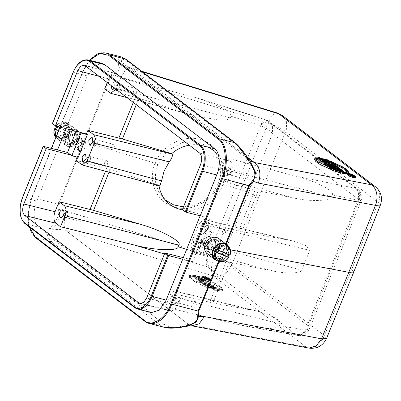 <?xml version="1.0" encoding="UTF-8"?>
<svg xmlns="http://www.w3.org/2000/svg" width="401" height="401" viewBox="0 0 401 401"><rect width="100%" height="100%" fill="white"/><g stroke="black" fill="none" stroke-linecap="round" stroke-linejoin="round"><path stroke-width="0.3" stroke-dasharray="2 1.5" d="M171.438 302.439A3.975 2.231 104.4 0 1 170.866 297.823A3.975 2.231 104.4 0 1 173.884 294.976A3.975 2.231 104.4 0 1 174.36 295.206A3.975 2.231 104.4 0 1 174.931 299.823A3.975 2.231 104.4 0 1 171.914 302.67A3.975 2.231 104.4 0 1 171.438 302.439M178.911 296.374A3.975 2.231 -75.6 0 0 178.435 296.138A3.975 2.231 -75.6 0 0 175.417 298.986A3.975 2.231 -75.6 0 0 175.989 303.602A3.975 2.231 -75.6 0 0 176.465 303.838A3.975 2.231 -75.6 0 0 179.483 300.986A3.975 2.231 -75.6 0 0 178.911 296.374M176.405 302.57C174.62 301.397 176.826 295.938 178.49 297.407C180.275 298.58 178.074 304.033 176.405 302.57L193.698 306.991C195.362 308.459 197.568 303.006 195.783 301.828L178.49 297.407M195.783 301.828C194.119 300.364 191.914 305.818 193.698 306.991M141.408 303.577L169.939 310.489L171.062 311.036L174.666 309.833L177.558 305.502L181.608 295.482L176.52 291.587A7.945 4.461 -75.6 0 0 175.543 291.116A7.945 4.461 -75.6 0 0 169.854 295.953L280.063 323.858L279.372 325.567L276.57 327.587L269.793 328.574L247.407 326.519L236.199 324.163L300.339 335.672L305.442 330.173L357.968 200.164C360.263 195.357 359.958 191.583 357.045 188.841L355.502 188.254L295.973 176.219C315.933 181.107 335.406 191.222 332.158 194.911L331.472 196.62C331.416 200.966 310.775 201.868 294.825 198.214L258.224 190.816L227.172 182.701L222.089 178.811C219.989 176.64 219.713 173.272 221.262 168.711L225.728 157.658L295.973 176.219M169.939 310.489L165.387 307.006L169.854 295.953M181.608 295.482L212.911 302.971L257.477 311.156L275.116 317.587L279.437 321.026L280.063 323.858M189.287 259.176L192.625 261.728L195.964 253.467C196.66 252.224 197.538 251.688 198.605 251.858L203.167 253.031L205.758 246.625L203.457 245.843L201.959 243.126L203.101 238.921L208.891 236.369L209.758 236.715L212.35 230.309L207.252 228.881L206.811 226.615L210.149 218.35L206.816 215.798L204.079 222.575L241.743 231.608L292.289 240.8L305.933 245.663L309.757 250.364L301.773 270.114C301.697 273.417 286.058 273.938 273.342 271.066L229.392 262.179L192.029 252.399L189.287 259.176L183.232 257.642M209.528 223.417L201.477 243.347L206.891 239.613L205.949 233.743L205.482 233.437L204.62 233.101L198.876 235.688L197.728 239.888L199.202 242.585L201.477 243.347L197.427 253.367L192.721 249.763C190.916 247.903 190.681 245.021 192.014 241.111L199.107 223.552L203.979 219.407L209.528 223.417L203.167 221.878L204.079 222.575M203.167 221.878L191.117 251.703L197.427 253.367M192.029 252.399L191.117 251.703M198.605 251.858C197.437 251.688 196.545 252.219 195.934 253.442L206.781 226.59L207.227 228.861L207.788 229.136M203.573 245.933L202.896 239.557L209.001 236.46L210.335 237.101L211.016 243.477L204.911 246.58L203.467 245.853L205.758 246.625M209.758 236.715L208.891 236.374L202.786 239.477L203.467 245.853M182.37 209.608L206.816 215.798M210.149 218.35L200.139 215.788M76.095 131.282L76.716 129.749L52.461 123.709M66.631 127.132L87.328 75.904L93.904 66.065L102.07 63.368M104.646 88.927L138.881 98.24L194.129 115.578L219.297 120.135L227.106 119.779L230.249 117.879L230.931 116.195L229.918 113.012L224.319 108.716L202.45 99.568L120.866 77.403L115.262 73.393L111.648 74.526L108.696 78.907L107.293 82.38M227.172 182.701L231.222 172.681C232.971 167.483 232.655 163.638 230.279 161.142L225.728 157.658M76.716 129.749L80.05 132.3M57.448 149.854L36.752 201.076C32.576 210.986 33.599 223.527 38.892 227.242L148.891 311.427L151.292 312.625M66.706 127.187L66.095 128.696M51.513 148.35L31.92 197.568L28.331 212.234L29.293 226.901M89.634 60.325L82.606 72.105L60.05 127.132M58.636 210.495L59.649 209.878C61.604 216.134 55.884 223.482 53.017 230.049C50.611 234.019 51.233 237.522 54.882 240.565L164.535 324.484C167.984 326.87 173.042 327.717 179.713 327.015C182.991 325.106 186.044 324.329 188.871 324.67L65.97 230.61C61.749 229.197 57.433 229.011 53.017 230.049L49.694 228.109C56.486 221.472 59.468 215.603 58.636 210.495C57.784 207.999 57.739 205.903 58.501 204.209L31.92 197.568M49.694 228.109C46.376 232.896 46.862 237.392 51.153 241.592L35.539 237.598L145.187 321.517L160.806 325.512L165.037 327.492M179.227 327.246L188.009 326.098M326.504 338.499L324.544 335.727L231.853 264.795A15.89 2.947 21.7 0 0 214.144 256.655L66.837 211.272C63.764 218.194 63.288 228.781 65.97 230.61L188.871 324.67L191.743 325.823M217.949 247.056C216.054 250.79 213.302 252.435 209.688 251.993L207.999 251.181L206.665 244.169C208.525 240.41 211.257 238.75 214.866 239.186L216.555 240.004L217.949 247.056L230.415 249.833M250.289 160.861L247.948 158.124C243.838 152.49 240.169 148.205 236.941 145.272L127.287 61.353C123.423 58.852 121.408 58.792 121.257 61.158L125.197 65.117L131.478 68.461L247.036 156.901M249.683 160.21L248.013 158.119M375.291 186.62A15.89 12.792 -52.6 0 1 378.369 202.5L380.394 205.117M282.6 115.683L286.394 121.277L286.56 128.771L285.682 131.563L378.369 202.5L351.762 269.352L353.757 272.038M188.871 324.67L305.958 346.93C312.805 348.098 318.554 345.261 323.206 338.404L351.762 269.352M77.769 139.774L76.436 132.761L74.746 131.949C71.132 131.508 68.381 133.152 66.486 136.886L67.879 143.939L69.568 144.756C73.177 145.192 75.909 143.533 77.769 139.774L84.34 141.473L155.072 163.267C161.914 145.257 183.959 133.994 201.041 139.779C218.505 144.636 227.457 165.453 219.708 183.177L240.8 189.678L214.144 256.655C210.931 265.688 210.645 272.134 213.272 275.993L305.958 346.93L308.835 348.083M65.97 230.61L213.412 276.028C216.59 276.916 220.139 276.249 224.064 274.018C226.39 273.156 228.991 270.084 231.853 264.795L258.465 197.944C253.803 194.54 247.552 191.894 240.8 189.678L268.074 123.172C275.487 125.603 281.357 128.4 285.682 131.563L258.465 197.944M121.633 57.022L117.658 59.879L121.257 61.158C120.385 63.834 120.195 71.117 114.17 74.937L120.766 77.789L125.518 69.904L130.315 67.734L131.478 68.461L142.49 71.854M113.799 73.969L114.17 74.937C111.994 76.02 110.576 77.353 109.924 78.942L109.192 78.736C109.819 77.002 111.353 75.413 113.799 73.969C118.16 70.335 119.448 65.639 117.658 59.879M339.622 171.102L336.569 171.458L342.92 173.082L343.567 173.578M335.512 171.217L335.136 170.926L338.96 170.54L336.193 169.829M334.539 169.407L331.807 168.38L339.271 170.29L340.233 171.026M337.767 169.137L338.409 169.633L330.945 167.723L330.304 167.227L337.767 169.137L338.183 168.104M334.048 167.047L329.447 166.57L328.8 166.079L330.274 166.24L328.128 164.595L325.151 163.282L334.329 166.51L335.186 167.167M324.75 162.089L331.752 164.535L323.432 161.969L322.569 161.312L327.747 162.199L320.855 159.999L319.993 159.337L326.599 160.59L327.241 161.082L322.168 160.114L328.745 162.235L329.602 162.891L324.75 162.089L325.166 161.057M314.499 159.212L318.685 158.626L335.421 171.433M343.652 173.357L341.246 171.518M340.324 170.811L336.093 167.573M335.276 166.946L332.173 164.57M331.843 164.315L327.276 160.826L342.354 167.553L346.965 170.806L348.198 173.047M348.058 173.272L347.487 173.603M347.136 174.465L349.126 174.54L353.356 176.194L355.241 177.738M349.502 174.831L347.878 174.781L352.865 177.402L354.489 177.453L349.502 174.831M352.735 176.991L350.319 176.425L349.968 176.159L351.391 176.32L350.539 175.668L348.419 174.976L352.499 176.019L353.857 177.102L353.045 177.097L352.735 176.991L353.015 176.295M350.319 176.425L350.71 175.453M352.098 176.004L351.862 176.595M352.83 176.891L351.06 175.803L352.364 176.134L353.301 176.986L352.83 176.891L353.246 175.859M352.935 175.753L352.519 176.786M352.664 175.633L352.248 176.666M352.429 175.498L352.013 176.53M351.476 174.771L351.06 175.803M352.584 175.588L352.364 176.134M353.682 175.949L353.311 176.861M353.792 175.924L353.376 176.956M353.717 175.954L353.301 176.986M353.507 175.924L353.091 176.956M349.968 176.159L350.329 175.272M351.391 176.32L351.807 175.287M350.539 175.668L350.745 175.167M348.72 175.202L348.99 174.53M348.419 174.976L348.69 174.31M352.499 176.019L352.915 174.986M353.697 176.936L354.113 175.904M353.857 177.102L354.088 176.53M353.797 177.192L354.063 176.53M353.602 177.217L353.888 176.5M353.391 177.187L353.682 176.46M353.045 177.097L353.331 176.38M352.238 176.791L352.499 176.139M327.276 160.826L327.607 160.009M333.071 163.312L329.447 161.889L329.863 160.856M344.589 172.129L344.173 173.162L346.835 172.5L346.82 171.894M344.173 173.162L329.447 161.889M319.106 157.593L318.685 158.626M316.299 159.332L315.863 159.758L320.554 164.41L333.251 170.37L333.672 169.337M330.043 167.914L333.251 170.37M323.432 161.969L323.757 161.157M322.569 161.312L322.9 160.5M327.747 162.199L328.163 161.167M320.855 159.999L321.181 159.182M319.993 159.337L320.324 158.525M326.599 160.59L327.015 159.558M327.241 161.082L327.422 160.641M322.168 160.114L322.589 159.082M328.745 162.235L329.161 161.202M329.602 162.891L329.772 162.47M331.106 164.044L331.527 163.012M325.792 163.778L326.123 162.966M334.123 166.676L330.805 166.32L328.87 164.836L334.123 166.676L334.539 165.643M331.221 165.287L330.805 166.32M329.286 163.803L328.87 164.836M325.151 163.282L325.477 162.47M334.329 166.51L334.745 165.478M329.447 166.57L329.772 165.758M328.8 166.079L329.131 165.267M330.274 166.24L330.695 165.207M330.304 167.227L330.63 166.415M331.276 166.911L330.945 167.723M338.409 169.633L338.665 168.996M335.136 170.926L335.467 170.114M338.96 170.54L339.376 169.508M332.449 168.871L332.78 168.059M331.807 168.38L332.133 167.568M339.271 170.29L339.687 169.257M336.569 171.458L336.985 170.425M342.92 173.082L343.336 172.049M195.593 275.853L204.63 279.532L205.598 280.269L198.134 278.364L197.487 277.868L203.999 279.532L194.806 275.813L193.838 275.076L201.302 276.986L201.944 277.477L195.593 275.853L195.177 276.885L201.528 278.51L200.881 278.018L193.422 276.109L194.39 276.845L203.583 280.57L197.071 278.901L197.718 279.397L198.134 278.364M198.991 279.021L206.455 280.931L207.101 281.422L199.638 279.512L198.991 279.021L198.575 280.053L199.222 280.545L199.638 279.512M205.623 283.121L203.477 281.482L200.495 280.169L209.678 283.397L210.535 284.053L204.791 283.457L204.149 282.966L205.623 283.121L205.207 284.154L203.728 283.998L204.375 284.489L210.119 285.086L209.262 284.429L200.079 281.201L200.495 280.169M211.262 287.522L217.623 289.477L218.269 289.968L209.949 287.402L209.086 286.745L214.259 287.632L207.367 285.432L206.51 284.775L213.111 286.023L213.758 286.52L208.685 285.547L215.262 287.667L216.119 288.324L211.262 287.522L210.846 288.555L215.703 289.357L214.846 288.7L208.269 286.58L213.342 287.552L212.695 287.056L206.094 285.808L206.951 286.464L213.843 288.665L208.67 287.778L209.528 288.434L209.949 287.402M210.124 287.828L191.603 278.825L189.202 275.602L193.392 275.021L210.124 287.828L209.708 288.86L192.971 276.053L193.392 275.021M201.979 277.216L220.505 286.219L222.901 289.442L218.715 290.023L201.979 277.216L201.563 278.249L218.299 291.056L218.715 290.023M204.545 276.174L208.756 277.818L210.655 279.387L208.665 279.327L204.45 277.687L202.55 276.114L204.545 276.174M208.244 280.359L210.239 280.419L208.34 278.85L204.129 277.206L202.134 277.146L204.034 278.72L208.244 280.359M204.505 277.497L202.881 277.447L207.868 280.068L209.492 280.119L204.505 277.497M208.284 279.036L203.297 276.414L204.926 276.464L209.908 279.086L208.284 279.036M208.465 278.073L209.663 278.991L205.588 277.948L207.111 278.184L203.693 276.495L208.465 278.073L208.049 279.106L203.272 277.527L206.695 279.216L204.871 278.75L205.287 277.718M205.588 277.948L205.172 278.981L209.247 280.023L208.049 279.106M204.871 278.75L205.172 278.981M207.056 278.7L206.204 278.53L207.212 279.352L208.515 279.682L207.056 278.7L207.472 277.667L207.162 277.562L206.901 277.497L206.485 278.53M206.901 277.497L207.633 278.319L208.931 278.65L207.472 277.667M206.274 278.5L206.69 277.467M206.204 278.53L206.62 277.497M206.264 278.625L206.68 277.592M207.212 279.352L207.633 278.319M208.515 279.682L208.931 278.65M207.568 278.956L207.984 277.923M207.327 278.82L207.748 277.788M206.746 278.595L207.162 277.562M206.695 279.216L207.111 278.184M205.843 278.565L206.259 277.532M203.623 277.793L204.039 276.76M203.272 277.527L203.693 276.495M205.718 278.384L206.134 277.352M205.693 278.274L206.109 277.241M205.888 278.249L206.304 277.216M206.099 278.274L206.515 277.241M206.445 278.364L206.866 277.332M206.756 278.469L207.172 277.437M207.252 278.675L207.673 277.642M207.713 278.89L208.129 277.858M209.247 280.023L209.663 278.991M218.299 291.056L222.485 290.474L220.089 287.251L201.563 278.249M218.46 290.585L221.121 289.928L216.43 285.276L203.733 279.317L218.46 290.585L218.876 289.552L221.537 288.895L216.851 284.244L204.149 278.284L218.876 289.552M203.733 279.317L204.149 278.284M192.971 276.053L188.786 276.635L191.187 279.858L209.708 288.86M192.811 276.525L190.149 277.181L194.841 281.833L207.538 287.793L192.811 276.525L193.232 275.492L190.565 276.149L195.257 280.8L207.954 286.76L193.232 275.492M207.538 287.793L207.954 286.76M218.269 289.968L217.848 291.001L209.528 288.434M217.848 291.001L217.207 290.509L210.846 288.555M208.67 287.778L209.086 286.745M213.843 288.665L214.259 287.632M206.951 286.464L207.367 285.432M206.094 285.808L206.51 284.775M212.695 287.056L213.111 286.023M213.342 287.552L213.758 286.52M208.269 286.58L208.685 285.547M214.846 288.7L215.262 287.667M215.703 289.357L216.119 288.324M217.207 290.509L217.623 289.477M201.142 280.665L200.726 281.697L200.079 281.201M203.798 282.755L205.733 284.239L209.056 284.595L203.798 282.755L204.219 281.723L206.149 283.201L209.472 283.562L209.056 284.595M200.726 281.697L203.056 282.515L205.207 284.154M209.472 283.562L204.219 281.723M205.733 284.239L206.149 283.201M209.262 284.429L209.678 283.397M210.119 285.086L210.535 284.053M204.375 284.489L204.791 283.457M203.728 283.998L204.149 282.966M203.056 282.515L203.477 281.482M207.101 281.422L206.68 282.454L199.222 280.545M206.68 282.454L206.039 281.963L198.575 280.053M206.039 281.963L206.455 280.931M205.598 280.269L205.177 281.307L197.718 279.397M205.177 281.307L204.214 280.565L195.177 276.885M197.071 278.901L197.487 277.868M203.583 280.57L203.999 279.532M194.39 276.845L194.806 275.813M193.422 276.109L193.838 275.076M200.881 278.018L201.302 276.986M201.528 278.51L201.944 277.477M204.214 280.565L204.63 279.532M205.427 243.853L206.665 244.169M224.034 245.913L225.036 246.495L226.931 250.044L225.898 254.56L222.435 257.903L218.174 258.485L216.485 257.673L214.59 254.124L215.618 249.607L219.086 246.264L223.347 245.678L224.034 245.913M217.964 259.001C225.658 261.442 231.593 246.745 223.557 245.161C215.863 242.725 209.923 257.417 217.964 259.001M223.177 245.412A7.153 5.754 127.4 0 0 215.322 249.402A7.153 5.754 127.4 0 0 216.199 257.597A7.153 5.754 127.4 0 0 217.918 258.424A7.153 5.754 127.4 0 0 225.768 254.434A7.153 5.754 127.4 0 0 224.891 246.239A7.153 5.754 127.4 0 0 223.177 245.412M215.578 239.597A7.153 5.754 127.4 0 0 207.723 243.587A7.153 5.754 127.4 0 0 208.6 251.783A7.153 5.754 127.4 0 0 210.319 252.61A7.153 5.754 127.4 0 0 218.169 248.62A7.153 5.754 127.4 0 0 217.297 240.425A7.153 5.754 127.4 0 0 215.578 239.597M215.527 239.021C207.823 236.62 201.919 251.242 209.939 252.861C217.648 255.262 223.552 240.64 215.527 239.021M216.074 237.678C206.886 234.765 199.798 252.309 209.397 254.204C218.58 257.116 225.668 239.572 216.074 237.678M218.745 238.53A9.534 7.674 -52.6 0 1 219.913 249.462A9.534 7.674 -52.6 0 1 209.442 254.78A9.534 7.674 -52.6 0 1 207.152 253.678M227.923 246.129A9.534 7.674 -52.6 0 1 226.7 256.505A9.534 7.674 -52.6 0 1 217.041 260.595A9.534 7.674 -52.6 0 1 216.886 260.555M226.279 244.871A9.083 7.308 -52.6 0 1 227.392 255.277A9.083 7.308 -52.6 0 1 217.422 260.344A9.083 7.308 -52.6 0 1 215.242 259.292M229.743 255.161L229.192 254.56L229.066 254.876M229.192 254.56L215.738 248.851M56.977 134.616L66.486 136.886M66.952 125.688L66.26 125.458L62 126.039L58.536 129.383L57.503 133.899L59.398 137.448L61.087 138.265L65.348 137.678L68.817 134.335L69.844 129.819L67.954 126.27L66.952 125.688M66.471 124.942C74.511 126.526 68.571 141.217 60.877 138.781C52.842 137.197 58.777 122.5 66.471 124.942M61.258 138.53A7.153 5.754 -52.6 0 1 59.543 137.703A7.153 5.754 -52.6 0 1 58.666 129.508A7.153 5.754 -52.6 0 1 66.516 125.518A7.153 5.754 -52.6 0 1 68.235 126.345A7.153 5.754 -52.6 0 1 69.112 134.541A7.153 5.754 -52.6 0 1 61.258 138.53M68.857 144.345A7.153 5.754 -52.6 0 1 67.142 143.518A7.153 5.754 -52.6 0 1 66.265 135.322A7.153 5.754 -52.6 0 1 74.115 131.333A7.153 5.754 -52.6 0 1 75.834 132.16A7.153 5.754 -52.6 0 1 76.711 140.355A7.153 5.754 -52.6 0 1 68.857 144.345M68.907 144.921C60.882 143.302 66.792 128.681 74.496 131.082C82.521 132.706 76.611 147.327 68.907 144.921M68.36 146.265C58.767 144.37 65.854 126.826 75.037 129.739C84.636 131.633 77.548 149.177 68.36 146.265M67.98 146.515A9.534 7.674 127.4 0 0 78.451 141.192A9.534 7.674 127.4 0 0 77.283 130.265A9.534 7.674 127.4 0 0 74.992 129.162A9.534 7.674 127.4 0 0 64.521 134.485A9.534 7.674 127.4 0 0 65.689 145.413A9.534 7.674 127.4 0 0 67.98 146.515M55.995 136.756A9.534 7.674 127.4 0 0 58.095 139.598A9.534 7.674 127.4 0 0 60.386 140.701A9.534 7.674 127.4 0 0 70.852 135.378A9.534 7.674 127.4 0 0 69.684 124.45A9.534 7.674 127.4 0 0 67.393 123.348A9.534 7.674 127.4 0 0 58.346 126.691M60.335 140.124A9.083 7.308 127.4 0 0 70.305 135.057A9.083 7.308 127.4 0 0 69.193 124.651A9.083 7.308 127.4 0 0 67.012 123.598A9.083 7.308 127.4 0 0 57.042 128.666A9.083 7.308 127.4 0 0 58.155 139.072A9.083 7.308 127.4 0 0 60.335 140.124M54.691 128.781C53.453 132.916 54.431 135.854 57.624 137.588L58.446 137.864C61.759 138.445 64.646 137.177 67.107 134.054L68.696 135.092L69.964 132.701L68.376 131.663C69.298 129.017 69.483 124.676 65.443 122.856C61.158 122.029 57.995 123.207 55.96 126.39L55.764 126.42M56.516 126.992L69.964 132.701M68.696 135.092L55.243 129.383M55.96 126.39L68.376 131.663M67.107 134.054L55.368 129.067M66.837 211.272L59.649 209.878C58.731 207.838 58.596 206.019 59.233 204.415L58.501 204.209L83.609 141.267L109.192 78.736L82.837 71.995L57.203 134.51L32.14 197.462A31.784 17.845 -75.6 0 0 35.539 237.598A0.682 0.546 127.4 0 1 35.373 237.517M183.478 206.871L194.254 205.462L204.37 200.67L212.73 193.001L218.445 183.287L219.708 183.177C212.971 201.297 191.026 212.66 173.934 206.871C156.475 202.014 147.433 181.102 155.072 163.267L157.728 164.58L155.423 173.673L155.658 182.791L158.42 191.217L163.493 198.3L165.282 199.969M223.182 174.37L222.61 169.758L225.628 166.906L226.104 167.142L226.67 171.758L223.658 174.605L223.182 174.37M230.65 168.305L230.174 168.069L227.161 170.921L227.733 175.538L228.209 175.768L231.222 172.921L230.65 168.305M228.149 174.505C226.364 173.327 228.565 167.874 230.234 169.337C232.019 170.515 229.813 175.969 228.149 174.505L245.437 178.926C247.106 180.39 249.312 174.936 247.527 173.763L230.234 169.337M247.527 173.763C245.858 172.295 243.653 177.748 245.437 178.926M200.65 230.144L200.079 225.527L203.091 222.68L203.568 222.911L204.139 227.527L201.122 230.375L200.65 230.144M193.974 246.665L193.402 242.054L196.415 239.202L196.891 239.437L197.462 244.054L194.445 246.901L193.974 246.665M208.119 224.079L207.643 223.843L204.625 226.69L205.197 231.307L205.673 231.542L208.69 228.69L208.119 224.079M201.442 240.6L200.966 240.364L197.949 243.217L198.52 247.833L198.996 248.064L202.014 245.217L201.442 240.6M198.941 246.8C197.157 245.623 199.357 240.169 201.026 241.633C202.811 242.811 200.605 248.264 198.941 246.8L216.229 251.221C217.893 252.685 220.099 247.232 218.314 246.059L201.026 241.633M218.314 246.059C216.65 244.59 214.445 250.044 216.229 251.221M205.618 230.274C203.833 229.101 206.034 223.643 207.703 225.111C209.487 226.284 207.282 231.738 205.618 230.274L222.906 234.695C224.57 236.164 226.776 230.71 224.991 229.532L207.703 225.111M224.991 229.532C223.327 228.069 221.121 233.522 222.906 234.695M218.445 183.287L220.811 174.245L220.625 165.182L217.903 156.796L212.861 149.748L199.242 142.069L182.831 142.36L167.733 150.545L157.728 164.58M82.335 140.626L80.862 138.009L79.523 137.363L73.418 140.465L74.1 146.841L75.433 147.488L77.012 147.578M80.776 150.971L86.19 147.237L85.248 141.368L84.776 141.062M111.127 85.313L114.34 81.734L114.816 81.969L114.696 88.045M120.866 77.403L116.105 89.122M119.368 83.137L118.891 82.902L115.874 85.749L116.445 90.365L116.922 90.601L119.939 87.749L119.368 83.137M116.861 89.333C115.077 88.16 117.282 82.701 118.947 84.17C120.731 85.343 118.531 90.796 116.861 89.333L134.155 93.754C135.819 95.222 138.024 89.769 136.24 88.591L118.947 84.17M136.24 88.591C134.576 87.127 132.37 92.581 134.155 93.754M75.814 160.295L110.049 169.603L158.951 185.162L159.839 185.899M158.951 185.162A34.621 31.062 135.5 0 0 159.027 185.678M182.806 209.939A34.621 31.062 135.5 0 0 221.969 186.866A34.621 31.062 135.5 0 0 216.294 153.237A34.621 31.062 135.5 0 0 189.337 145.167M78.185 157.377L77.273 156.681L77.102 157.097M70.872 155.022L77.273 156.681M96.831 138.906L96.355 138.671L93.343 141.523L93.914 146.134L94.385 146.37L97.403 143.518L96.831 138.906M90.155 155.433L89.679 155.197L86.666 158.044L87.238 162.661L87.714 162.896L90.726 160.044L90.155 155.433M87.654 161.628C85.869 160.455 88.07 154.997 89.739 156.465C91.523 157.638 89.323 163.092 87.654 161.628L104.942 166.049C106.611 167.518 108.816 162.064 107.032 160.886L89.739 156.465M107.032 160.886C105.363 159.423 103.157 164.876 104.942 166.049M94.33 145.102C92.546 143.929 94.746 138.47 96.415 139.939C98.2 141.112 95.994 146.571 94.33 145.102L111.618 149.528C113.288 150.992 115.493 145.538 113.709 144.36L96.415 139.939M113.709 144.36C112.039 142.896 109.834 148.35 111.618 149.528M192.625 261.728L182.615 259.166M357.045 188.841L358.083 189.498L360.609 194.079L359.261 200.059L361.166 200.801L309.321 329.116L305.136 330.153L279.372 325.567M202.45 99.573L265.873 119.749L268.139 120.796L265.873 119.749L263.026 121.047L260.309 125.543L260.66 125.693L208.134 255.698L221.573 259.577L272.459 133.623L272.56 126.676L269.251 121.513L268.139 120.796C266.099 119.749 263.607 121.383 260.66 125.693C265.918 127.739 269.848 130.385 272.459 133.623L359.261 200.059C362.153 201.026 361.727 201.066 357.968 200.164L332.158 194.911M267.853 120.596L358.073 189.488M359.261 200.059L308.374 326.008L309.321 329.116L307.116 332.549C302.66 336.193 301.903 335.281 300.344 335.667L297.953 335.527L302.138 334.334L305.136 330.153M186.595 249.317L208.134 255.698C207.252 260.896 207.558 264.67 209.061 267.026C214.254 266.961 218.425 264.475 221.573 259.577L308.374 326.008C306.354 331.772 302.88 334.79 297.963 335.066M207.753 255.622C205.959 260.795 205.803 264.505 207.287 266.76L209.061 267.026M67.624 211.202L67.147 210.966L64.13 213.818L64.701 218.43L65.178 218.665L68.195 215.813L67.624 211.202M65.122 217.397C63.338 216.224 65.538 210.766 67.208 212.234C68.992 213.407 66.787 218.866 65.122 217.397L82.411 221.823C84.075 223.287 86.28 217.833 84.496 216.655L66.867 212.069M66.867 212.064L67.208 212.234M84.496 216.655C82.832 215.192 80.626 220.645 82.411 221.823M165.387 307.006L236.199 324.163M213.282 239.733L207.172 242.836L207.853 249.211L209.192 249.853L215.297 246.75L214.615 240.374L213.282 239.733M215.367 240.951L216.049 247.327L209.939 250.43L208.605 249.783L207.924 243.407L214.029 240.304L215.367 240.951L214.615 240.374M214.52 240.59L215.297 241.041L215.964 247.287L209.984 250.324L208.675 249.693L208.004 243.452L213.989 240.41L214.52 240.59M209.232 249.753L215.217 246.71L214.545 240.47L213.773 240.019L213.237 239.838L207.257 242.876L207.924 249.121L209.232 249.753M71.152 144.21L69.819 143.568L69.137 137.187L75.243 134.089L76.581 134.731L77.263 141.107L71.152 144.21M75.829 134.16L74.496 133.513L68.386 136.616L69.067 142.992L70.406 143.638L76.511 140.53L75.829 134.16L76.581 134.731M74.987 133.799L74.451 133.618L68.471 136.656L69.137 142.901L70.446 143.533L76.431 140.495L75.759 134.25L74.987 133.799M75.203 134.19L76.511 134.821L77.177 141.067L71.198 144.104L70.661 143.924L69.889 143.478L69.218 137.232L75.203 134.19M209.778 302.309L226.289 261.452M177.558 305.502L146.651 298.013M73.072 72.365L73.378 72.37A20.436 11.474 104.4 0 1 88.014 59.929M52.681 123.598L73.378 72.37L87.328 75.904M116.315 73.919L85.338 65.574M99.528 76.436L108.696 78.907M231.222 172.681L200.565 164.575M199.623 153.042L230.279 161.142M164.535 324.479L160.806 325.512L51.153 241.592L54.882 240.565M219.096 261.713L226.209 244.244M218.47 261.497L225.663 243.828M235.753 143.232L236.941 145.272M126.104 59.313L127.287 61.353M277.622 113.117A15.89 6.316 -72.9 0 0 268.074 123.172L120.766 77.789M228.67 257.522A9.083 7.308 -52.6 0 1 219.242 261.738M228.099 246.264A9.083 7.308 -52.6 0 1 229.938 255.136M105.588 52.917A31.784 17.845 -75.6 0 0 82.837 71.995L82.521 71.985L89.443 60.28M69.218 132.13A9.083 7.308 127.4 0 0 67.373 123.257A9.083 7.308 127.4 0 0 65.193 122.205A9.083 7.308 127.4 0 0 56.005 126.089M58.155 139.072L55.809 137.227A9.083 7.308 127.4 0 0 56.335 137.678A9.083 7.308 127.4 0 0 58.516 138.731A9.083 7.308 127.4 0 0 67.949 134.515M59.233 204.415L84.34 141.473L109.924 78.942M82.606 72.105L59.929 127.102M255.121 190.084L238.615 230.941M221.262 168.711L331.472 196.62M133.327 102.3L135.383 97.207M230.249 117.879L116.4 88.456M194.335 97.192L266.52 120.155L355.502 188.254C358.649 190.936 359.381 194.876 357.692 200.074M159.377 185.588L81.433 164.595M43.503 146.32L22.807 197.548L36.752 201.076M22.501 197.538L22.807 197.548A20.436 11.474 -75.6 0 0 24.927 223.517L38.892 227.242M24.767 223.437A0.682 0.546 127.4 0 0 24.927 223.517L134.926 307.702L148.891 311.427M222.089 178.811L294.825 198.214M258.224 190.816L241.743 231.608M204.821 219.813L286.093 239.507M199.107 223.552L309.757 250.364M192.014 241.111L301.773 270.114M192.721 249.763L273.342 271.066M229.392 262.179L212.911 302.971M136.315 104.591L138.881 98.24M109.734 92.816L184.841 112.861M230.931 116.195L260.309 125.543M108.997 172.199L110.049 169.603M106.551 168.57L105.468 171.252M176.52 291.587L249.843 309.552M164.44 253.988L207.287 266.76L296.269 334.86L297.953 335.527L247.407 326.519M178.435 296.138L173.884 294.976M176.465 303.838L171.914 302.67M203.457 245.843L199.202 242.585M210.335 237.101L205.949 233.743M84.37 65.072L115.262 73.393M29.052 226.715L28.175 212.55L31.829 197.452L51.393 148.32M141.678 71.233L130.32 67.734L125.197 65.117L250.309 160.871M347.878 174.781L348.294 173.758M354.489 177.453L354.9 176.43M347.251 171.468L346.835 172.5M316.279 158.726L315.863 159.758M210.655 279.387L210.239 280.419M203.297 276.414L202.881 277.447M209.908 279.086L209.492 280.119M202.55 276.114L202.134 277.146M222.901 289.442L222.485 290.474M221.121 289.928L221.537 288.895M189.202 275.602L188.786 276.635M190.149 277.181L190.565 276.149M225.036 246.495L216.555 240.004M216.199 257.597L208.6 251.783M224.891 246.239L217.297 240.425M216.48 257.673L208.004 251.181M67.954 126.27L76.436 132.761M59.543 137.703L67.142 143.518M69.684 124.45L77.283 130.265M55.674 126.315C59.363 121.904 63.263 120.881 67.373 123.257L69.193 124.651M58.095 139.598L65.689 145.413M68.235 126.345L75.834 132.16M59.398 137.448L67.879 143.939M230.174 168.074L225.628 166.906M228.209 175.768L223.658 174.605M207.643 223.843L203.091 222.68M200.966 240.369L196.415 239.202M198.996 248.064L194.445 246.901M205.673 231.542L201.122 230.375M74.1 146.841L78.486 150.2M80.862 138.009L85.248 141.368M118.891 82.902L114.34 81.739M116.922 90.601L112.405 89.443M166.921 201.788L163.493 198.3M96.355 138.671L91.844 137.518M89.679 155.197L85.167 154.039M87.714 162.896L83.197 161.738M94.385 146.37L89.874 145.212M203.979 219.407L292.289 240.8M358.083 189.498C360.248 190.675 362.188 195.437 361.867 196.756L361.166 200.801M127.373 97.744L194.129 115.578M216.294 153.237L212.861 149.748M175.543 291.116L257.477 311.156M67.147 210.966L62.596 209.803M65.178 218.665L60.626 217.502M140.155 303.547L171.062 311.036M208.605 249.783L207.853 249.211M215.297 241.041L214.545 240.465M208.675 249.693L207.924 249.121M69.067 142.992L69.819 143.568M75.759 134.25L76.511 134.821M69.137 142.901L69.889 143.478"/><path stroke-width="0.6" d="M183.232 257.642L164.846 252.986L146.651 298.013L143.758 302.349L140.155 303.547L139.032 303.001L141.408 303.577M186.129 212.204L200.214 215.848L216.74 174.946L202.65 171.307L186.129 212.204L185.262 211.823L201.788 170.921C205.793 162.3 204.68 148.591 199.738 145.819L89.734 61.629C85.423 57.318 76.37 63.238 73.157 72.481L73.072 72.365C77.042 63.358 82.02 59.213 88.014 59.929A20.436 11.474 104.4 0 1 90.526 61.147L200.53 145.337A0.682 0.546 127.4 0 0 199.738 145.819M52.681 123.598L55.353 125.919L77.719 70.561L80.671 66.18L84.285 65.047L199.623 153.042C201.999 155.538 202.31 159.382 200.565 164.575L182.37 209.608L185.262 211.823M88.014 59.929L102.07 63.368L104.601 64.596L214.605 148.786C219.753 151.668 220.921 165.959 216.74 174.946M82.275 165.001L159.839 185.899L161.563 180.901L164.084 171.042L169.252 161.869C171.934 158.335 172.886 155.743 172.099 154.094L171.678 153.663L122.42 138.977L87.914 130.34L86.456 133.959L55.353 125.919M200.129 215.823L182.691 259.221L168.6 255.582L164.846 252.986M134.926 307.702A20.436 11.474 -75.6 0 0 137.312 308.89L151.292 312.625L159.357 310.158L166.164 300.123L182.691 259.221M164.44 253.988L134.581 245.086C154.36 250.389 178.305 251.332 178.159 246.8L178.841 245.121L64.992 215.693L60.526 226.75L55.975 223.267L24.752 215.537C22.381 213.036 22.07 209.192 23.809 203.999L46.175 148.641L43.198 146.31L67.533 152.47L76.095 131.282M66.095 128.696L57.523 149.909M29.293 226.901L35.243 236.836L144.891 320.755C151.653 327.492 165.788 318.344 170.886 303.923L196.515 241.407L205.427 243.853M196.515 241.407L221.578 178.46C227.783 164.891 225.979 143.543 218.249 139.192L108.601 55.273L99.769 53.448L89.634 60.325M179.227 327.246L179.488 327.592C172.686 328.369 167.869 328.334 165.037 327.492L179.227 327.246C192.044 325.226 198.184 321.772 197.648 316.88L198.66 316.274L198.766 311.206L219.096 261.713M188.009 326.098L196.264 322.123L198.66 316.274L204.445 316.584L199.102 323.838L191.743 325.823L188.009 326.098L179.488 327.592M230.415 249.833L348.805 272.339L321.532 338.845L326.504 338.499C322.875 345.868 316.985 349.065 308.835 348.083L316.028 346.213L321.532 338.845L204.445 316.584M226.209 244.244L249.457 185.733L253.186 181.327L258.374 183.102L375.466 205.362L376.333 202.67C377.978 194.53 376.359 188.565 371.471 184.781A15.89 12.792 -52.6 0 1 375.291 186.62C381.115 191.653 382.815 197.818 380.394 205.117L375.466 205.362L348.805 272.339L353.757 272.048L326.504 338.499M247.036 156.901L254.384 162.52L250.289 160.861M225.663 243.828L248.8 185.583L252.805 180.36L253.186 181.327L255.673 172.61L249.683 160.21M142.49 71.854L278.785 113.844L371.471 184.781L254.384 162.52C259.943 167.132 261.277 173.994 258.374 183.102M282.6 115.683L277.622 113.117A15.89 6.316 -72.9 0 1 278.785 113.844L282.6 115.683L375.291 186.62M380.394 205.117L353.757 272.048M197.648 316.88L198.109 311.056L198.766 311.206M252.805 180.36C256.881 176.505 255.011 169.392 247.196 159.022L247.948 158.124M247.196 159.022C243.076 152.33 238.896 146.891 234.66 142.706L235.753 143.232C239.683 146.936 243.768 151.899 248.018 158.114L250.309 160.871M145.187 321.517A31.784 17.845 -75.6 0 0 148.997 323.386A31.784 17.845 -75.6 0 0 171.753 304.314L197.382 241.793L222.445 178.841A31.784 17.845 -75.6 0 0 219.046 138.711L234.66 142.706L125.012 58.787L121.633 57.022L105.588 52.917A31.784 17.845 -75.6 0 1 109.398 54.792L126.099 59.313M336.103 171.668L336.519 170.636L343.983 172.545L343.567 173.578L336.103 171.668L335.512 171.217M336.193 169.829L334.539 169.407M336.519 170.636L335.552 169.894L339.376 169.508L332.87 167.839L332.223 167.347L339.687 169.257L340.655 169.994L340.233 171.026L339.622 171.102M326.123 162.966L325.567 162.25L334.745 165.478L335.607 166.134L335.186 167.167L334.048 167.047M335.837 170.4L335.421 171.433L320.344 164.701L315.732 161.453L314.499 159.212L314.92 158.179L319.106 157.593L335.837 170.4L317.316 161.397L314.92 158.179M347.487 173.603L344.013 173.633L343.652 173.357M341.246 171.518L340.324 170.811M336.093 167.573L335.276 166.946M332.173 164.57L331.843 164.315M327.607 160.009L346.218 168.796L348.614 172.014L348.058 173.272M355.652 176.721L353.662 176.661L349.446 175.016L347.547 173.448L349.542 173.508L353.752 175.147L355.652 176.721L355.236 177.753L353.241 177.693L348.98 176.024L347.136 174.465M353.281 176.37L348.294 173.748L349.923 173.798L354.905 176.42L353.281 176.37M350.71 175.453L350.384 175.127L351.807 175.287L348.835 173.944L352.915 174.986L354.213 176.159L352.278 175.558L352.098 176.004M352.278 175.558L350.735 175.392M353.717 175.954L351.476 174.771L352.78 175.102L353.717 175.954M352.78 175.102L352.584 175.588M350.745 175.167L350.96 174.635M348.99 174.53L349.136 174.169M348.69 174.31L348.835 173.944M354.088 176.53L354.273 176.069M354.063 176.53L354.213 176.159M353.888 176.5L354.018 176.184M353.682 176.46L353.807 176.154M353.331 176.38L353.461 176.064M353.015 176.295L353.151 175.959M352.499 176.139L352.654 175.758M348.614 172.014L344.429 172.6L344.013 173.633M344.429 172.6L327.692 159.793M329.863 160.856L342.564 166.821L347.256 171.468L344.589 172.129L329.863 160.856M346.82 171.894L342.464 168.049L333.071 163.312M333.672 169.337L320.97 163.372L316.279 158.726L318.945 158.064L333.672 169.337M318.945 158.064L318.524 159.097L316.299 159.332M318.524 159.097L330.043 167.914M323.757 161.157L322.99 160.28L328.163 161.167L321.271 158.966L320.409 158.305L327.015 159.558L327.657 160.049L322.589 159.082L329.161 161.202L330.023 161.859L325.166 161.057L331.527 163.012L332.168 163.503L331.792 164.44M332.168 163.503L323.848 160.936M327.422 160.641L327.657 160.049M329.772 162.47L330.023 161.859M335.607 166.134L329.863 165.538L329.216 165.047L330.695 165.207L328.544 163.563L328.158 164.52M328.544 163.563L326.208 162.746M331.221 165.287L329.286 163.803L334.539 165.643L331.221 165.287M330.63 166.415L338.183 168.104L338.825 168.6L331.276 166.911M331.366 166.691L330.72 166.194M338.665 168.996L338.825 168.6M340.655 169.994L336.985 170.425L343.336 172.049L343.983 172.545M216.886 260.555A9.534 7.674 -52.6 0 1 214.751 259.492L207.152 253.678A9.534 7.674 -52.6 0 1 205.984 242.75A9.534 7.674 -52.6 0 1 216.455 237.427A9.534 7.674 -52.6 0 1 218.745 238.53L226.339 244.344A9.534 7.674 -52.6 0 1 227.923 246.129M214.751 259.492A9.534 7.674 -52.6 0 1 213.583 248.565A9.534 7.674 -52.6 0 1 224.049 243.242A9.534 7.674 -52.6 0 1 226.339 244.344M219.242 261.738A9.083 7.308 -52.6 0 1 217.061 260.685L215.242 259.292A9.083 7.308 -52.6 0 1 214.129 248.886A9.083 7.308 -52.6 0 1 224.099 243.818A9.083 7.308 -52.6 0 1 226.279 244.871L228.099 246.264A9.083 7.308 -52.6 0 0 225.918 245.211A9.083 7.308 -52.6 0 0 216.485 249.427L217.327 249.893C220.149 246.42 223.312 245.237 226.811 246.354C229.994 248.059 230.971 250.991 229.743 255.161L229.938 255.136M229.192 254.56L227.923 256.951L228.475 257.552C226.52 260.705 223.357 261.883 218.991 261.086C215.563 258.64 214.585 255.703 216.059 252.279L214.47 251.242L227.923 256.951M214.47 251.242L215.738 248.851L216.485 249.427M228.67 257.522L216.059 252.279M229.743 255.161L217.327 249.893M55.96 126.39L56.516 126.992L55.243 129.383L54.496 128.806L55.368 129.067M54.406 128.706L53.874 133.413L55.809 137.227A9.083 7.308 127.4 0 1 54.496 128.806L54.691 128.781M58.346 126.691A9.534 7.674 127.4 0 0 55.995 136.756M60.05 127.132L57.203 134.51M107.293 82.38L104.646 88.927L110.656 93.278L127.373 97.744M80.05 132.3L80.997 133.027L87.368 134.656L78.185 157.377L71.814 155.748L70.872 155.022L46.175 148.641M86.456 133.959L87.368 134.656M84.776 141.062L83.909 140.721L77.804 143.824L78.486 150.2L80.776 150.971M80.997 133.027L71.814 155.748M77.012 147.578L81.117 145.037L82.335 140.626M114.696 88.045L112.37 89.433L111.894 89.202L111.127 85.313M116.105 89.122L110.656 93.278M165.282 199.969L173.683 204.921L183.478 206.871M159.027 185.678A34.621 31.062 135.5 0 0 166.921 201.788A34.621 31.062 135.5 0 0 182.806 209.939M77.102 157.097L75.814 160.295L82.225 164.991L87.147 160.856L94.24 143.297C95.553 139.398 95.318 136.515 93.533 134.641L172.099 154.094M89.363 144.972L88.791 140.355L91.809 137.508L92.285 137.744L92.852 142.355L89.839 145.207L89.363 144.972M82.686 161.498L82.115 156.881L85.132 154.029L85.608 154.265L86.175 158.881L83.162 161.728L82.686 161.498M87.914 130.34L93.533 134.641M67.533 152.47L70.872 155.022M178.841 245.121C182.48 241.673 160.535 229.863 139.879 224.144L93.588 210.345L59.082 201.708L55.032 211.728C53.293 216.921 53.604 220.766 55.975 223.267M189.337 145.167A34.621 31.062 135.5 0 0 171.678 153.663M64.992 215.693A7.945 4.461 -75.6 0 0 64.165 205.598L59.082 201.708M22.586 197.653C18.576 206.279 19.694 219.989 24.636 222.755A0.682 0.546 127.4 0 0 24.767 223.437C19.263 217.738 18.506 209.106 22.501 197.538L43.283 146.43M24.636 222.755L134.636 306.945C138.952 311.261 148.004 305.336 151.212 296.098L166.164 300.123M60.155 217.267A3.975 2.231 104.4 0 1 59.584 212.65A3.975 2.231 104.4 0 1 62.596 209.803A3.975 2.231 104.4 0 1 63.072 210.039A3.975 2.231 104.4 0 1 63.644 214.65A3.975 2.231 104.4 0 1 60.626 217.502A3.975 2.231 104.4 0 1 60.155 217.267M24.752 215.537L139.032 303.001M134.581 245.086L60.526 226.75M201.788 170.921L202.65 171.307A20.436 11.474 104.4 0 0 200.53 145.337L214.605 148.786M89.734 61.629L90.526 61.147L104.601 64.596M73.157 72.481L52.461 123.709M77.719 70.561L99.528 76.436M56.977 134.616L51.513 148.35M35.243 236.836A0.682 0.546 127.4 0 0 35.373 237.517L29.052 226.715M170.886 303.923L198.109 311.056L218.47 261.497M221.578 178.46L249.457 185.733M228.76 257.627C225.071 262.038 221.172 263.061 217.061 260.685A9.083 7.308 -52.6 0 1 215.217 251.813M218.249 139.192A0.682 0.546 -52.6 0 1 219.046 138.711L109.398 54.792A0.682 0.546 -52.6 0 0 108.601 55.273M56.005 126.089A9.083 7.308 127.4 0 0 55.764 126.42M144.891 320.755A0.682 0.546 127.4 0 0 145.027 321.437L148.997 323.386L165.037 327.492M118.896 138.014L133.327 102.3M87.147 160.856L161.563 180.901M169.252 161.869L94.24 143.297M134.636 306.945A0.682 0.546 127.4 0 0 134.771 307.627L137.312 308.89A20.436 11.474 -75.6 0 0 152.074 296.479L168.6 255.582M122.42 138.977L136.315 104.591M93.588 210.345L108.997 172.199M105.468 171.252L90.065 209.377M139.879 224.144L64.165 205.598M23.809 203.999L55.032 211.728M151.212 296.098L167.738 255.196M178.159 246.8L186.595 249.317M73.072 72.365L52.376 123.593M308.835 348.083L191.743 325.823M121.633 57.022L126.104 59.313L235.753 143.232M347.131 174.48L347.547 173.448M230.029 255.236C231.282 251.462 230.64 248.47 228.099 246.264M55.674 126.315L55.864 126.049M277.622 113.117L141.678 71.233M35.373 237.517L145.027 321.437M89.443 60.28L97.428 53.874L105.588 52.917M59.929 127.102L51.393 148.32M43.198 146.31L22.501 197.538M24.767 223.437L134.771 307.627"/></g></svg>
